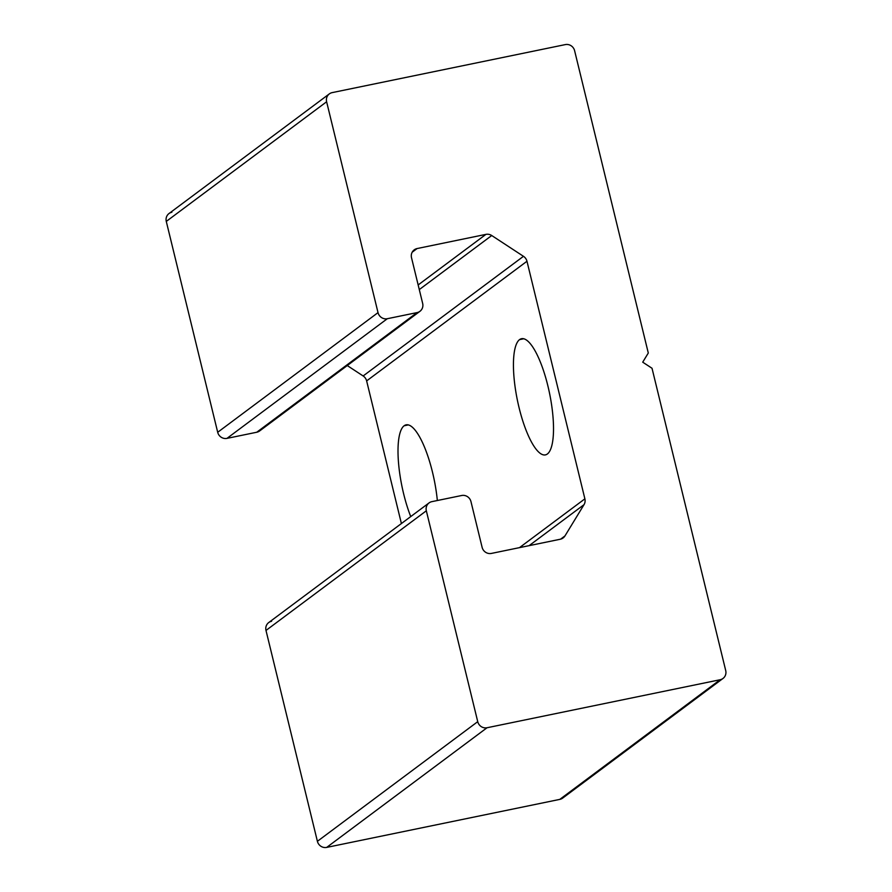 <?xml version="1.0" encoding="UTF-8"?>
<svg xmlns="http://www.w3.org/2000/svg" width="892" height="892" viewBox="0 0 892 892"><rect width="100%" height="100%" fill="white"/><g stroke="black" fill="none" stroke-linecap="round" stroke-linejoin="round"><path stroke-width="1.34" d="M574.604 50.688L648.294 353.02L574.604 50.688A7.905 7.537 53.3 0 0 565.305 44.6A7.905 7.537 -126.7 0 1 574.604 50.688M332.203 92.612L565.305 44.6L332.203 92.612A7.905 7.537 53.3 0 0 326.617 101.766A7.905 7.537 -126.7 0 1 332.203 92.612M329.326 93.894L169.001 213.545A7.905 7.537 53.3 0 0 166.28 221.417L326.617 101.766L166.28 221.417L217.693 432.285L378.018 312.624L326.617 101.766L378.018 312.624L217.693 432.285A7.905 7.537 53.3 0 0 226.981 438.373L387.318 318.712A7.905 7.537 -126.7 0 1 378.018 312.624A7.905 7.537 53.3 0 0 387.318 318.712L226.981 438.373L256.74 432.241L417.077 312.59L387.318 318.712L417.077 312.59L256.74 432.241A7.905 7.537 53.3 0 0 259.617 430.959L419.954 311.308A7.905 7.537 -126.7 0 1 417.077 312.59A7.905 7.537 53.3 0 0 422.663 303.436A7.905 7.537 -126.7 0 1 419.954 311.308M411.513 257.71L422.663 303.436L411.513 257.71A7.905 7.537 -126.7 0 1 417.088 248.556A7.905 7.537 53.3 0 0 411.513 257.71M412.171 252.224L417.088 248.556L412.171 252.224M418.158 284.949L485.928 234.373L417.088 248.556L485.928 234.373L418.158 284.949M419.285 289.588L491.726 235.521A7.905 7.537 53.3 0 0 485.928 234.373A7.905 7.537 -126.7 0 1 491.726 235.521L419.285 289.588M347.244 365.553L363.144 375.967L523.47 256.316L491.726 235.521L523.47 256.316L363.144 375.967A7.905 7.537 -126.7 0 1 366.634 380.906L526.971 261.256A7.905 7.537 53.3 0 0 523.47 256.316A7.905 7.537 -126.7 0 1 526.971 261.256L366.634 380.906L401.4 523.548L366.634 380.906A7.905 7.537 53.3 0 0 363.144 375.967L347.244 365.553M519.49 547.632L584.884 498.84L526.971 261.256L584.884 498.84L519.49 547.632M404.098 425.785A59.296 16.446 78.4 0 1 437.348 500.523A59.296 16.446 -101.6 0 0 406.072 424.871A59.296 16.446 -101.6 0 0 404.098 425.785L408.246 424.927L404.098 425.785A59.296 16.446 -101.6 0 0 410.733 516.58A59.296 16.446 78.4 0 1 404.098 425.785M519.545 339.629A59.296 16.446 78.4 0 1 547.911 386.024A59.296 16.446 78.4 0 1 547.409 453.961A59.296 16.446 78.4 0 1 519.044 407.566A59.296 16.446 78.4 0 1 519.545 339.629L523.693 338.782L519.545 339.629A59.296 16.446 -101.6 0 0 518.174 403.853A59.296 16.446 -101.6 0 0 545.436 454.875A59.296 16.446 -101.6 0 0 547.409 453.961A59.296 16.446 -101.6 0 0 548.781 389.737A59.296 16.446 -101.6 0 0 521.519 338.726A59.296 16.446 -101.6 0 0 519.545 339.629M529.101 545.659L584.015 504.671A7.905 7.537 53.3 0 0 584.884 498.84A7.905 7.537 -126.7 0 1 584.015 504.671L529.101 545.659M560.644 539.147L564.959 535.925L584.015 504.671L564.959 535.925L560.644 539.147M560.243 539.247A7.905 7.537 53.3 0 0 564.959 535.925A7.905 7.537 -126.7 0 1 560.243 539.247L491.414 553.419L560.243 539.247M482.115 547.331A7.905 7.537 53.3 0 0 491.414 553.419A7.905 7.537 -126.7 0 1 482.115 547.331L470.965 501.594L482.115 547.331M461.666 495.506A7.905 7.537 -126.7 0 1 470.965 501.594A7.905 7.537 53.3 0 0 461.666 495.506L431.906 501.638L461.666 495.506M429.041 502.921L268.704 622.571A7.905 7.537 53.3 0 0 265.994 630.443L426.331 510.793A7.905 7.537 -126.7 0 1 431.906 501.638A7.905 7.537 53.3 0 0 426.331 510.793L477.733 721.661A7.905 7.537 53.3 0 0 487.032 727.749L720.134 679.737A7.905 7.537 53.3 0 0 725.72 670.583L652.019 368.262L642.719 362.174L648.294 353.02M564.714 795.72A7.905 7.537 -126.7 0 1 559.797 799.388L326.695 847.4A7.905 7.537 -126.7 0 1 317.396 841.312L265.994 630.443A7.905 7.537 -126.7 0 1 271.581 621.289M261.668 428.573A7.905 7.537 -126.7 0 1 256.74 432.241L226.981 438.373A7.905 7.537 -126.7 0 1 217.693 432.285L166.28 221.417A7.905 7.537 -126.7 0 1 171.866 212.263M652.019 368.262L725.72 670.583A7.905 7.537 -126.7 0 1 720.134 679.737L559.797 799.388A7.905 7.537 53.3 0 0 562.674 798.106L722.999 678.455M326.695 847.4L559.797 799.388L720.134 679.737L487.032 727.749L326.695 847.4L487.032 727.749A7.905 7.537 -126.7 0 1 477.733 721.661L317.396 841.312A7.905 7.537 53.3 0 0 326.695 847.4M265.994 630.443L317.396 841.312L477.733 721.661L426.331 510.793L265.994 630.443"/></g></svg>
